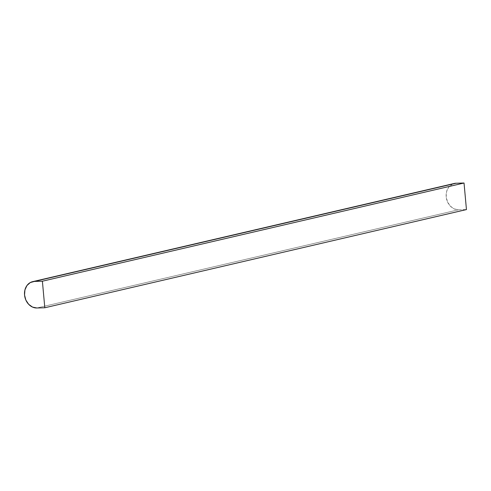<?xml version="1.0" encoding="UTF-8"?>
<svg xmlns="http://www.w3.org/2000/svg" width="491" height="491" viewBox="0 0 491 491"><rect width="100%" height="100%" fill="white"/><g stroke="black" fill="none" stroke-linecap="round" stroke-linejoin="round"><path stroke-width="0.37" stroke-dasharray="2.46 1.84" d="M453.463 183.695A13.392 11.047 -103.1 0 0 446.19 196.817A13.392 11.047 -103.1 0 0 458.514 209.792L36.874 307.986L458.514 209.792L466.45 209.577L458.514 209.792L454.169 208.896L450.296 206.116L447.497 201.875L446.19 196.817L446.571 191.711L448.59 187.335L452.518 184.064"/><path stroke-width="0.74" d="M452.518 184.064L456.096 183.235L464.032 183.014L466.45 209.577L44.81 307.765L36.874 307.986L32.529 307.09L28.662 304.31L25.857 300.069L24.55 295.005L24.931 289.905L26.95 285.529L30.295 282.552L34.456 281.423L42.392 281.208L44.81 307.765L466.45 209.577L464.032 183.014L42.392 281.208L464.032 183.014L456.096 183.235L34.456 281.423L42.392 281.208L44.81 307.765L36.874 307.986A13.392 11.047 76.9 0 1 24.55 295.005A13.392 11.047 76.9 0 1 31.823 281.883A13.392 11.047 76.9 0 1 34.456 281.423L456.096 183.235A13.392 11.047 -103.1 0 0 453.463 183.695M32.627 281.656L454.267 183.468"/></g></svg>
